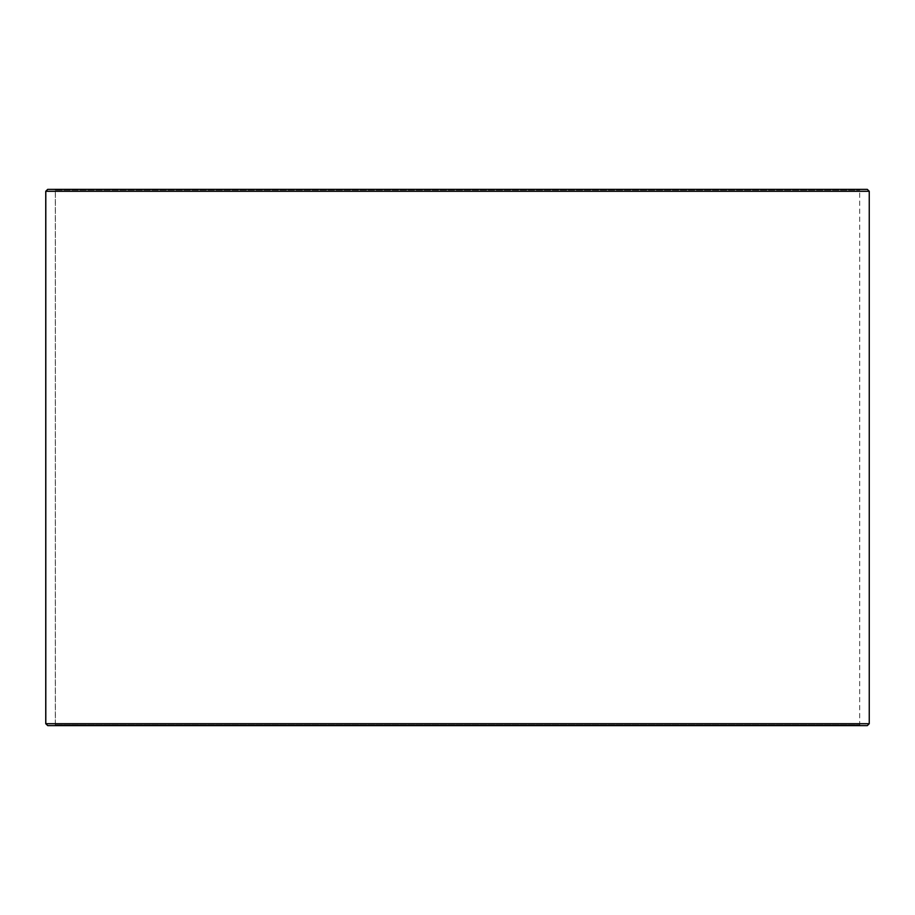 <?xml version="1.0" encoding="UTF-8"?>
<svg xmlns="http://www.w3.org/2000/svg" width="915" height="915" viewBox="0 0 915 915"><rect width="100%" height="100%" fill="white"/><g stroke="black" fill="none" stroke-linecap="round" stroke-linejoin="round"><path stroke-width="0.69" stroke-dasharray="4.58 3.43" d="M54.626 725.618L860.443 725.618L47.729 725.618L54.626 725.618L55.392 724.852L55.392 190.148L859.677 190.148L55.323 190.148L54.557 189.382L47.729 189.382L860.443 189.382L54.557 189.382M55.392 724.852L859.677 724.852L55.323 724.852L55.323 190.148M55.392 190.148L54.626 189.382M867.34 189.382L47.66 189.382M869.25 191.304L45.75 191.304M869.25 723.696L45.75 723.696M867.34 725.618L47.66 725.618M54.557 725.618L55.323 724.852M860.443 725.618L859.677 724.852L859.677 190.148L860.443 189.382"/><path stroke-width="1.37" d="M45.807 723.696L47.729 725.618L45.75 723.696L45.75 191.304L47.66 189.382L867.34 189.382L869.25 191.304L45.807 191.304L45.807 723.696L869.25 723.696L869.25 191.304M47.729 189.382L45.807 191.304M47.729 725.618L867.34 725.618L869.25 723.696"/></g></svg>
